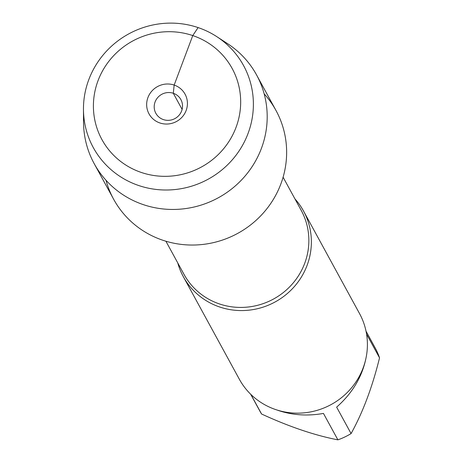 <?xml version="1.0" encoding="UTF-8"?>
<svg xmlns="http://www.w3.org/2000/svg" width="463" height="463" viewBox="0 0 463 463"><rect width="100%" height="100%" fill="white"/><g stroke="black" fill="none" stroke-linecap="round" stroke-linejoin="round"><path stroke-width="0.69" d="M294.937 198.887A68.478 66.238 151.4 0 1 303.496 210.983A68.478 66.238 151.4 0 1 294.462 286.452A68.478 66.238 151.4 0 1 219.653 306.992A68.478 66.238 151.4 0 1 183.302 276.642A68.478 66.238 151.4 0 1 177.746 262.903M106.004 180.257A92.513 89.486 -28.6 0 0 237.704 233.387A92.513 89.486 -28.6 0 0 264.17 93.862M183.302 276.642L239.336 379.226A68.478 66.238 -28.6 0 0 331.19 404.529A68.478 66.238 -28.6 0 0 359.531 313.567L303.496 210.983M366.308 356.51C362.674 375.95 352.783 392.832 336.636 407.145L351.076 433.576A65.74 63.587 151.4 0 1 337.892 439.85C314.666 435.342 289.219 426.724 261.566 414.003A65.74 63.587 151.4 0 1 259.847 411.057L250.633 394.187M366.019 331.161L375.233 348.026A65.74 63.587 151.4 0 1 379.538 357.853C372.31 387.178 362.824 412.417 351.076 433.576M379.538 357.853L366.569 334.118M337.892 439.85L323.452 413.418C307.826 416.214 292.859 415.259 278.552 410.559L276.862 409.963M250.865 394.418L261.566 414.003M173.307 93.277A14.266 13.797 151.4 0 1 180.883 99.597A14.266 13.797 151.4 0 1 174.973 118.551A14.266 13.797 151.4 0 1 155.84 113.279A14.266 13.797 151.4 0 1 157.721 97.554A14.266 13.797 151.4 0 1 173.307 93.277M159.914 122.973A20.546 19.874 -28.6 0 0 186.143 110.489A20.546 19.874 -28.6 0 0 174.163 85.065A20.546 19.874 -28.6 0 0 147.934 97.548A20.546 19.874 -28.6 0 0 159.914 122.973M141.308 172.462A74.184 71.759 -28.6 0 0 239.655 90.025A74.184 71.759 -28.6 0 0 120.148 49.564A74.184 71.759 -28.6 0 0 141.308 172.462M83.462 109.384L83.543 122.325A92.513 89.486 -28.6 0 0 94.174 163.618A92.513 89.486 -28.6 0 0 143.287 204.623A92.513 89.486 -28.6 0 0 244.354 176.872A92.513 89.486 -28.6 0 0 256.56 74.919A92.513 89.486 -28.6 0 0 227.559 43.655L216.719 36.6A85.597 82.796 151.4 0 1 243.758 143.061A85.597 82.796 151.4 0 1 138.738 185.536A85.597 82.796 151.4 0 1 83.462 109.384A85.597 82.796 151.4 0 1 128.731 33.897A85.597 82.796 151.4 0 1 216.719 36.6M94.174 163.618L113.614 199.2A92.513 89.486 -28.6 0 0 162.721 240.21A92.513 89.486 -28.6 0 0 263.794 212.459A92.513 89.486 -28.6 0 0 276 110.501L256.56 74.919M182.109 109.39L173.307 93.277L174.163 85.065L192.764 35.57L198.112 27.583M165.904 241.223L183.996 274.345A66.77 64.583 -28.6 0 0 273.552 299.017A66.77 64.583 -28.6 0 0 301.187 210.329L283.096 177.207"/></g></svg>
